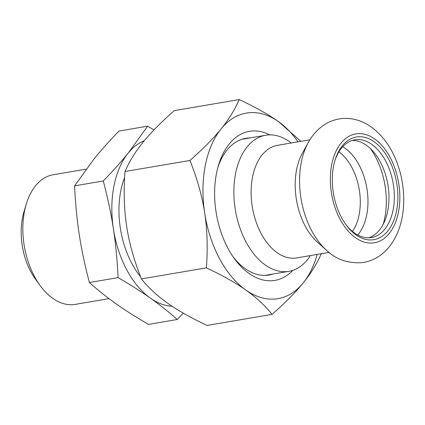 <?xml version="1.0" encoding="UTF-8"?>
<svg xmlns="http://www.w3.org/2000/svg" width="425" height="425" viewBox="0 0 425 425"><rect width="100%" height="100%" fill="white"/><g stroke="black" fill="none" stroke-linecap="round" stroke-linejoin="round"><path stroke-width="0.64" d="M372.959 239.812A52.078 32.045 80.3 0 0 390.065 161.872A52.078 32.045 80.3 0 0 334.964 160.448A52.078 32.045 80.3 0 0 345.892 224.639A52.078 32.045 80.3 0 0 372.959 239.812M334.714 161.298A49.571 30.499 -99.7 0 1 354.811 139.809A49.571 30.499 -99.7 0 1 393.199 183.558A49.571 30.499 -99.7 0 1 371.45 237.543A49.571 30.499 -99.7 0 1 370.627 237.665A49.571 30.499 -99.7 0 1 345.376 223.911M368.735 237.803A49.571 30.499 80.3 0 0 387.839 184.471A49.571 30.499 80.3 0 0 352.166 140.457M291.247 142.991A69.025 42.468 80.3 0 0 265.726 135.24A69.025 42.468 80.3 0 0 235.291 209.482A69.025 42.468 80.3 0 0 287.746 271.501A69.025 42.468 80.3 0 0 288.894 271.331A69.025 42.468 80.3 0 0 310.415 255.574M308.295 142.487L302.409 153.106A57.099 35.132 80.3 0 0 317.597 242.335L326.666 250.405C335.994 259.383 347.762 263.473 361.957 262.671C370.26 261.54 377.57 258.134 383.897 252.45C388.466 248.306 392.248 243.355 395.239 237.596C406.741 216.107 406.47 183.531 394.974 157.643C388.864 143.714 380.311 133.057 369.309 125.672C364.661 122.655 359.709 120.546 354.461 119.345C344.255 117.157 334.65 118.697 325.646 123.951C318.394 128.414 312.609 134.592 308.295 142.487A69.062 42.495 80.3 0 0 326.666 250.405M272.898 274.051A69.339 42.659 -99.7 0 1 268.956 275.044A69.339 42.659 -99.7 0 1 233.038 256.711M217.855 167.519A69.339 42.659 -99.7 0 1 245.682 138.337A69.339 42.659 -99.7 0 1 249.73 137.966M269.817 134.874A75.613 46.522 80.3 0 0 218.466 165.357A75.613 46.522 80.3 0 0 234.329 258.549A75.613 46.522 80.3 0 0 292.878 270.327M317.162 254.426A94.122 57.912 -99.7 0 1 303.269 282.822A94.122 57.912 -99.7 0 1 245.772 290.009A94.122 57.912 -99.7 0 1 204.696 213.047A94.122 57.912 -99.7 0 1 221.117 128.897A94.122 57.912 -99.7 0 1 278.619 121.709A94.122 57.912 -99.7 0 1 297.994 141.844M143.097 142.178C150.663 132.781 161.054 122.262 174.271 110.622L239.227 99.562C234.812 109.708 228.772 119.483 221.117 128.897C213.552 138.295 203.161 148.814 189.943 160.453L124.987 171.509C129.402 161.367 135.437 151.592 143.097 142.178M189.943 160.453C197.285 178.92 202.204 196.451 204.696 213.047C207.278 229.627 207.841 247.897 206.38 267.862L141.424 278.917C134.082 260.456 129.163 242.925 126.671 226.328C124.089 209.748 123.526 191.473 124.987 171.509M206.38 267.862C222.535 275.432 235.668 282.816 245.772 290.009C255.967 297.187 264.743 305.309 272.096 314.378C285.313 302.738 295.704 292.219 303.269 282.822C310.93 273.408 316.965 263.633 321.38 253.491M272.096 314.378L207.14 325.438C190.984 317.863 177.852 310.484 167.748 303.291C157.553 296.113 148.777 287.991 141.424 278.917M300.889 141.35L278.619 121.709C268.515 114.516 255.383 107.137 239.227 99.562M177.22 319.51L148.543 324.392C136.122 317.215 125.354 310.393 116.243 303.923C107.084 297.463 98.138 290.328 89.399 282.524L118.07 277.642C130.491 284.819 141.259 291.64 150.376 298.111C159.529 304.576 168.475 311.706 177.22 319.51L183.276 313.14M89.399 282.524C84.91 265.545 81.536 249.592 79.273 234.658C76.968 219.73 75.411 203.463 74.603 185.858L103.28 180.976C107.764 197.954 111.143 213.913 113.406 228.847C115.712 243.775 117.263 260.036 118.07 277.642M153.977 129.901L147.634 126.177L128.185 153.112A84.708 52.121 80.3 0 0 113.406 228.847A84.708 52.121 80.3 0 0 150.376 298.111A84.708 52.121 80.3 0 0 172.141 306.292M74.603 185.858L94.052 158.923C100.884 150.461 109.188 141.174 118.957 131.059L147.634 126.177M144.25 140.765A84.708 52.121 80.3 0 0 128.185 153.112C121.353 161.574 113.055 170.861 103.28 180.976M86.137 169.139L53.183 174.749A65.742 40.449 80.3 0 0 26.196 204.345L23.949 211.889A54.448 33.501 80.3 0 0 35.376 279.002L39.987 285.377A65.742 40.449 80.3 0 0 75.252 304.374L108.991 298.632M26.196 204.345A65.742 40.449 80.3 0 0 39.987 285.377M124.621 177.411A73.413 45.172 80.3 0 0 140.595 276.797M373.432 242.914A55.218 33.973 80.3 0 0 390.123 157.409A55.218 33.973 80.3 0 0 331.697 164.709A55.218 33.973 80.3 0 0 373.432 242.914M329.03 252.402L296.634 257.917A57.099 35.132 -99.7 0 1 295.683 258.06A57.099 35.132 -99.7 0 1 252.291 206.757A57.099 35.132 -99.7 0 1 277.467 145.339L309.862 139.82M352.458 231.444A47.69 29.341 80.3 0 0 338.911 151.847M357.76 235.02A50.347 30.977 80.3 0 0 366.828 188.047A50.347 30.977 80.3 0 0 342.725 146.721M383.217 224.23A61.646 37.931 80.3 0 0 370.324 148.479M264.902 275.411L288.894 271.331M241.74 139.326L265.726 135.24"/></g></svg>
